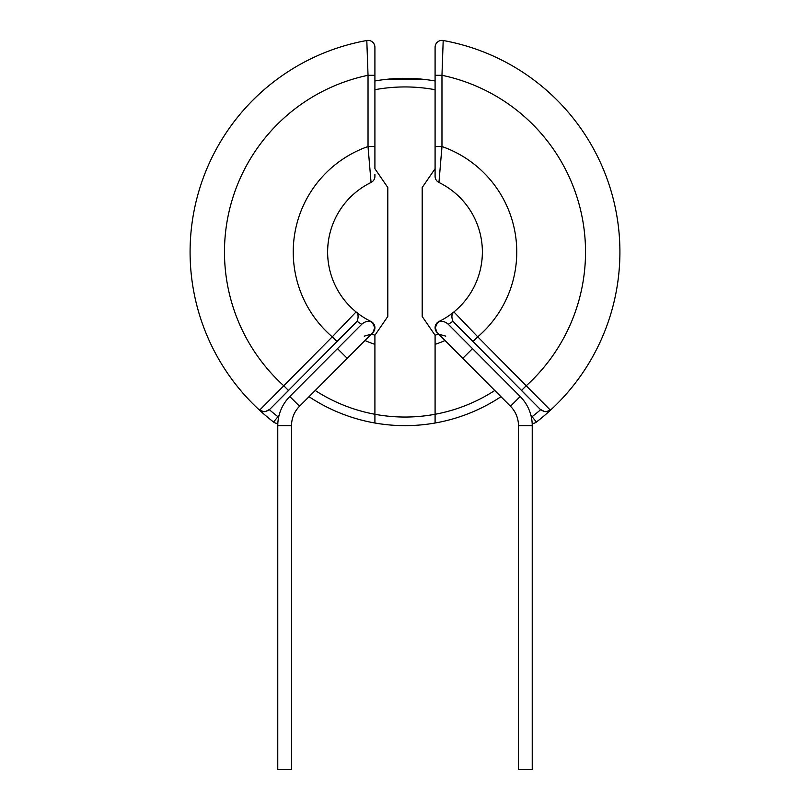 <?xml version="1.0" encoding="UTF-8"?>
<svg xmlns="http://www.w3.org/2000/svg" width="810" height="810" viewBox="0 0 810 810"><rect width="100%" height="100%" fill="white"/><g stroke="black" fill="none" stroke-linecap="round" stroke-linejoin="round"><path stroke-width="1.21" d="M532.231 425.645A41.259 41.259 0 0 0 520.202 396.525L510.462 406.235A27.51 27.51 0 0 1 518.471 425.645L518.471 769.5L532.231 769.5L532.231 425.645L518.471 425.645M374.24 330.5L374.726 327.706L372.661 323.048L370.919 321.772C367.831 320.76 364.763 321.6 361.726 324.283L289.798 396.525A41.259 41.259 0 0 0 277.769 425.645L277.769 769.5L291.529 769.5L291.529 425.645A27.51 27.51 0 0 1 299.538 406.235L372.904 332.556A6.875 6.875 0 0 1 372.873 332.576L372.873 332.576M445.753 336.14L439.638 334.419M520.202 396.525L448.274 324.283C445.237 321.6 442.169 320.76 439.081 321.772L438.959 321.529A6.875 6.875 134.6 0 0 437.117 332.576A6.875 6.875 0 0 0 437.127 332.576A6.875 6.875 0 0 1 437.096 332.556L435.274 327.706L435.76 330.5M439.081 321.772L437.339 323.048L435.274 327.706M472.513 348.634L462.773 358.334L510.462 406.235M370.919 321.772L371.041 321.529A6.875 6.875 45.4 0 1 372.883 332.576A6.875 6.875 0 0 0 371.051 321.519A6.875 6.875 0 0 1 372.904 332.556L374.726 327.706M395.088 78.631L388.861 79.097A173.654 173.654 0 0 0 374.908 80.97L374.908 89.707L374.908 80.97A173.654 173.654 0 0 1 435.091 80.97L435.091 89.707A165.048 165.048 0 0 0 374.908 89.707L374.908 168.713L387.808 187.515L387.808 316.467L374.908 335.269L374.908 414.274A165.048 165.048 0 0 0 435.091 414.274L435.091 335.269A88.543 88.543 0 0 0 438.493 333.953A88.543 88.543 0 0 1 435.091 335.269L422.192 316.467L422.192 187.515L435.091 168.713L435.091 89.707M482.365 251.991A77.365 77.365 0 0 1 438.949 321.519A77.365 77.365 0 0 0 438.949 182.473L441.966 146.529L441.966 75.289L443.192 40.5A214.913 214.913 0 0 1 536.433 422.03A214.913 214.913 0 0 0 443.192 40.5A6.875 6.875 0 0 0 435.091 47.264L435.091 80.97A173.654 173.654 0 0 0 421.139 79.097L388.861 79.097A173.654 173.654 0 0 0 374.908 80.97A173.654 173.654 0 0 1 405 78.347M395.574 78.55L420.755 79.005M403.026 78.357L395.007 78.631M398.287 78.418L417.737 78.762M409.009 78.388L420.511 79.036M389.154 79.016L403.026 78.307L389.458 78.985M420.846 79.016L414.771 78.57M388.861 79.097L414.902 78.57L421.139 79.097M416.725 78.742L419.722 78.965M406.387 78.347L414.376 78.6M421.139 79.046L414.902 78.631M445.014 340.504A97.139 97.139 0 0 1 435.091 344.351L435.091 335.269M494.778 390.491A165.048 165.048 0 0 1 435.091 414.274L435.091 423.012A173.654 173.654 0 0 0 500.975 396.708A173.654 173.654 0 0 1 405 425.645A173.654 173.654 0 0 0 435.091 423.012A173.654 173.654 0 0 1 309.025 396.708A173.654 173.654 0 0 0 374.908 423.012L374.908 414.274A165.048 165.048 0 0 1 315.222 390.491M371.507 333.953A88.543 88.543 0 0 0 374.908 335.269A88.543 88.543 0 0 1 371.507 333.953M374.908 423.012A173.654 173.654 0 0 0 405 425.645A173.654 173.654 0 0 1 309.025 396.708A173.654 173.654 0 0 0 500.975 396.708A173.654 173.654 0 0 1 435.091 423.012M374.908 174.342L374.908 176.286A6.875 6.875 0 0 1 371.051 182.473A77.365 77.365 0 0 0 371.051 321.519L371.051 321.519A77.385 77.385 0 0 1 356.076 311.941C358.384 313.946 358.708 317.054 357.048 321.276L269.872 409.222L265.599 411.49M327.635 251.991A77.365 77.365 0 0 1 371.051 182.473L368.034 146.529L368.034 75.289L366.808 40.5A6.875 6.875 0 0 1 374.908 47.264L374.908 80.97M364.247 336.14L370.362 334.419M361.726 324.283A84.26 84.26 0 0 1 357.048 321.276C358.708 317.054 358.384 313.946 356.076 311.941L332.252 336.828L337.132 341.678L355.823 322.906M263.847 411.672L259.575 410.204C262.096 412.341 265.356 412.168 269.355 409.698A208.018 208.018 0 0 0 277.779 416.573L278.6 417.413M277.83 423.448A6.875 6.875 -134.6 0 1 273.577 422.02A214.893 214.893 0 0 1 259.575 410.204L332.252 336.828A111.75 111.75 0 0 1 368.034 146.529L368.783 157.393M277.83 423.468A6.875 6.875 0 0 1 273.567 422.03A214.913 214.913 0 0 1 366.808 40.5L367.092 49.309M368.034 146.529L374.908 146.529M269.872 409.222L288.522 390.501L283.642 385.641A180.529 180.529 0 0 1 368.034 75.289L374.908 75.289M279.096 415.287L273.577 422.02A214.913 214.913 0 0 1 190.087 251.991M435.091 168.713L435.091 176.286L435.091 168.713M438.949 321.519A6.875 6.875 0 0 0 437.096 332.556A6.875 6.875 0 0 1 438.949 321.519L438.949 321.519A77.385 77.385 0 0 0 453.924 311.941C451.615 313.946 451.291 317.054 452.952 321.276L540.128 409.222L544.401 411.49M448.274 324.283A84.26 84.26 0 0 0 452.952 321.276C451.291 317.054 451.615 313.946 453.924 311.941L477.748 336.828L472.868 341.678L454.177 322.906M546.153 411.672L550.425 410.204C547.904 412.341 544.644 412.168 540.645 409.698A208.018 208.018 0 0 1 532.221 416.573L531.4 417.413M532.17 423.468A6.875 6.875 0 0 0 536.433 422.03A214.893 214.893 0 0 0 550.425 410.204L477.748 336.828A111.75 111.75 0 0 0 441.966 146.529L441.217 157.393M435.091 47.264A6.875 6.875 0 0 1 443.192 40.5A214.913 214.913 0 0 1 619.913 251.991A214.913 214.913 0 0 0 443.192 40.5L442.908 49.309M532.17 423.448A6.875 6.875 -45.4 0 0 536.422 422.02L530.904 415.287M438.949 182.473A6.875 6.875 0 0 1 435.091 176.286A6.875 6.875 0 0 0 438.949 182.473M441.966 146.529L435.091 146.529M540.128 409.222L521.478 390.501L526.358 385.641A180.529 180.529 0 0 0 441.966 75.289L435.091 75.289M407.875 78.317L415.307 78.6M289.798 396.525L299.538 406.235M277.769 425.645L291.529 425.645M337.486 348.634L347.227 358.334M374.908 344.351A97.139 97.139 0 0 1 364.986 340.504M371.051 182.473A6.875 6.875 0 0 0 374.908 176.286M374.908 47.264A6.875 6.875 0 0 0 366.808 40.5M619.913 251.991A214.913 214.913 0 0 1 536.433 422.03M462.773 358.334L437.096 332.546"/></g></svg>
